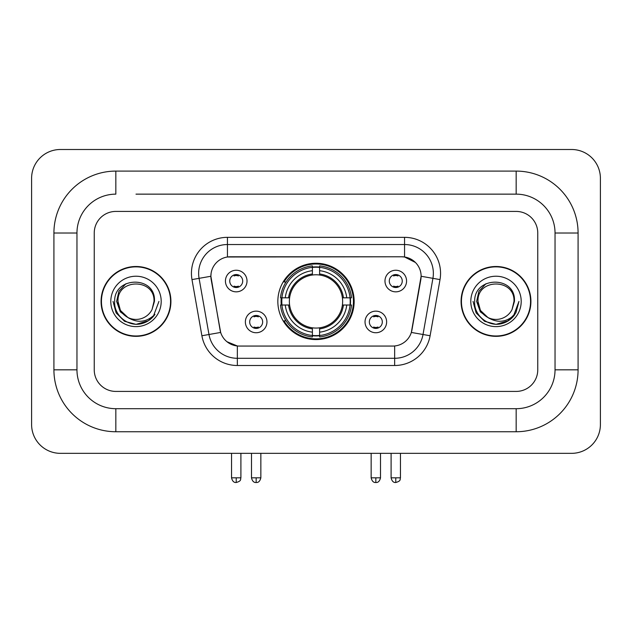 <?xml version="1.0" encoding="UTF-8"?>
<svg xmlns="http://www.w3.org/2000/svg" width="632" height="632" viewBox="0 0 632 632"><rect width="100%" height="100%" fill="white"/><g stroke="black" fill="none" stroke-linecap="round" stroke-linejoin="round"><path stroke-width="0.95" d="M277.843 301.417A38.157 38.157 0 0 0 316 339.582A38.157 38.157 0 0 0 354.157 301.417A38.157 38.157 0 0 0 316 263.26A38.157 38.157 0 0 0 277.843 301.417M386.634 321.941A10.799 10.799 0 0 1 375.835 332.74A10.799 10.799 0 0 1 365.035 321.941A10.799 10.799 0 0 1 375.835 311.142A10.799 10.799 0 0 1 386.634 321.941M369.349 321.941A6.478 6.478 0 0 0 375.835 328.419A6.478 6.478 0 0 0 382.313 321.941A6.478 6.478 0 0 0 375.835 315.463A6.478 6.478 0 0 0 369.349 321.941M266.965 321.941A10.799 10.799 0 0 1 256.165 332.74A10.799 10.799 0 0 1 245.366 321.941A10.799 10.799 0 0 1 256.165 311.142A10.799 10.799 0 0 1 266.965 321.941M249.687 321.941A6.478 6.478 0 0 0 256.165 328.419A6.478 6.478 0 0 0 262.651 321.941A6.478 6.478 0 0 0 256.165 315.463A6.478 6.478 0 0 0 249.687 321.941M406.574 281.043A10.799 10.799 0 0 1 395.774 291.842A10.799 10.799 0 0 1 384.975 281.043A10.799 10.799 0 0 1 395.774 270.243A10.799 10.799 0 0 1 406.574 281.043M389.296 281.043A6.478 6.478 0 0 0 395.774 287.521A6.478 6.478 0 0 0 402.252 281.043A6.478 6.478 0 0 0 395.774 274.565A6.478 6.478 0 0 0 389.296 281.043M247.025 281.043A10.799 10.799 0 0 1 236.226 291.842A10.799 10.799 0 0 1 225.427 281.043A10.799 10.799 0 0 1 236.226 270.243A10.799 10.799 0 0 1 247.025 281.043M229.748 281.043A6.478 6.478 0 0 0 236.226 287.521A6.478 6.478 0 0 0 242.704 281.043A6.478 6.478 0 0 0 236.226 274.565A6.478 6.478 0 0 0 229.748 281.043M201.892 335.75L191.986 279.589A36 36 0 0 1 227.441 237.34L404.559 237.34A36 36 0 0 1 440.014 279.589L430.108 335.75A36 36 0 0 1 394.66 365.501L237.34 365.501A36 36 0 0 1 201.892 335.75L220.663 332.44L211.175 279.597A19.442 19.442 0 0 1 230.317 256.782L401.683 256.782A19.442 19.442 0 0 1 420.825 279.597L411.938 329.999A19.442 19.442 0 0 1 392.796 346.06L239.204 346.06A19.442 19.442 0 0 1 220.062 329.999L210.883 276.263L199.08 278.341A28.803 28.803 0 0 1 227.441 244.537L404.559 244.537A28.803 28.803 0 0 1 432.92 278.341L423.021 334.502A28.803 28.803 0 0 1 394.66 358.297L237.34 358.297A28.803 28.803 0 0 1 208.979 334.502L199.08 278.341A28.803 28.803 0 0 1 198.638 273.34M281.264 305.019A34.918 34.918 0 0 1 281.264 297.822M101.081 301.417A34.918 34.918 0 0 0 135.999 336.343A34.918 34.918 0 0 0 170.917 301.417A34.918 34.918 0 0 0 135.999 266.499A34.918 34.918 0 0 0 101.081 301.417M461.084 301.417A34.918 34.918 0 0 0 496.002 336.343A34.918 34.918 0 0 0 530.919 301.417A34.918 34.918 0 0 0 496.002 266.499A34.918 34.918 0 0 0 461.084 301.417M227.441 237.34L227.441 256.995L401.683 256.782L404.559 256.995L415.422 262.47M210.883 276.224L211.096 273.34M392.796 346.06L239.204 346.06M237.34 365.501L237.34 345.973L226.967 341.722M432.92 278.341L421.117 276.263L411.337 332.44L423.021 334.502L432.92 278.341L440.014 279.589M411.938 329.999L411.819 330.607M220.181 330.607L220.062 329.999M537.761 233.018A21.599 21.599 0 0 0 516.162 211.42L115.838 211.42A21.599 21.599 0 0 0 94.239 233.018L94.239 369.823A21.599 21.599 0 0 0 115.838 391.421L516.162 391.421A21.599 21.599 0 0 0 537.761 369.823L537.761 233.018A21.599 21.599 0 0 0 516.162 211.42L115.838 211.42A21.599 21.599 0 0 0 94.239 233.018L94.239 369.823A21.599 21.599 0 0 0 115.838 391.421L516.162 391.421A21.599 21.599 0 0 0 537.761 369.823L537.761 233.018M170.561 301.417A34.562 34.562 0 0 0 135.999 266.862A34.562 34.562 0 0 0 101.444 301.417A34.562 34.562 0 0 0 135.999 335.979A34.562 34.562 0 0 0 170.561 301.417M158.948 301.417L153.276 316.521L150.068 319.555M129.252 318.417L120.325 311.853L116.62 301.417L118.911 291.265L126.021 283.673M127.672 317.375L120.412 310.423L118.002 301.417C116.896 278.198 155.101 278.198 154.003 301.417L152.028 309.609L154.437 301.417C156.215 275.426 113.879 276.065 114.669 301.417C113.728 314.776 126.914 326.223 139.988 324.019C146.276 322.81 151.261 319.595 154.943 314.373C146.64 322.352 137.626 323.394 127.925 317.509L120.412 310.423L118.002 301.417C116.896 278.198 155.101 278.198 154.003 301.417L152.028 309.609A17.996 17.996 0 0 1 127.925 317.509L120.412 310.423L118.002 301.417C116.896 278.198 155.101 278.198 154.003 301.417L152.028 309.609M127.925 317.509C121.628 314.033 118.318 308.669 118.002 301.417C116.896 278.198 155.101 278.198 154.003 301.417M110.797 301.417A25.201 25.201 0 0 0 135.999 326.618A25.201 25.201 0 0 0 161.2 301.417A25.201 25.201 0 0 0 135.999 276.224A25.201 25.201 0 0 0 110.797 301.417M154.943 314.373L148.496 320.669M148.346 320.764L139.988 324.019L148.394 320.74L139.988 324.019L148.394 320.74L135.999 324.366L124.528 321.293L116.122 312.895L113.049 301.417M530.556 301.417A34.562 34.562 0 0 0 496.002 266.862A34.562 34.562 0 0 0 461.439 301.417A34.562 34.562 0 0 0 496.002 335.979A34.562 34.562 0 0 0 530.556 301.417M508.341 320.764L496.002 324.366L484.523 321.293L476.125 312.895L473.052 301.417L476.125 312.895L484.523 321.293L496.002 324.366L507.472 321.293L515.878 312.895L518.951 301.417L513.279 316.521L510.064 319.555M489.247 318.417L480.32 311.853L476.623 301.417L478.914 291.265L486.024 283.673M487.92 317.509C481.623 314.033 478.321 308.669 477.997 301.417C476.899 278.198 515.104 278.198 513.998 301.417L512.031 309.609A17.996 17.996 0 0 1 487.92 317.509L480.415 310.423L477.997 301.417L480.415 310.423L487.675 317.375L480.415 310.423L477.997 301.417C476.899 278.198 515.104 278.198 513.998 301.417L512.031 309.609L514.432 301.417C516.218 275.426 473.882 276.065 474.672 301.417C473.731 314.776 486.917 326.223 499.991 324.019C506.279 322.81 511.264 319.595 514.946 314.373C506.635 322.352 497.629 323.394 487.92 317.509L487.825 317.462M513.998 301.417C515.104 278.198 476.899 278.198 477.997 301.417C476.899 278.198 515.104 278.198 513.998 301.417L512.031 309.609M470.801 301.417A25.201 25.201 0 0 0 496.002 326.618A25.201 25.201 0 0 0 521.202 301.417A25.201 25.201 0 0 0 496.002 276.224A25.201 25.201 0 0 0 470.801 301.417M514.946 314.373L508.499 320.669M518.951 301.417L515.878 312.895L507.472 321.293L496.002 324.366L484.523 321.293L476.125 312.895L473.052 301.417L476.125 312.895L484.523 321.293L496.002 324.366L507.472 321.293L515.878 312.895L518.951 301.417L515.878 312.895L507.472 321.293L496.002 324.366L484.523 321.293L476.125 312.895L473.052 301.417M319.602 335.505L319.602 336.951A35.716 35.716 0 0 0 351.526 305.019L350.081 305.019A34.27 34.27 0 0 1 319.602 335.505L319.602 332.171A30.96 30.96 0 0 0 346.747 305.019L342.394 305.019A26.639 26.639 0 0 0 319.602 275.023L319.602 267.336A34.27 34.27 0 0 1 350.081 297.822L351.526 297.822A35.716 35.716 0 0 0 319.602 265.89L319.602 267.336M281.919 305.019L280.474 305.019A35.716 35.716 0 0 0 312.398 336.951L312.398 335.505A34.27 34.27 0 0 1 281.919 305.019L285.253 305.019A30.96 30.96 0 0 0 312.398 332.171L312.398 327.818A26.639 26.639 0 0 0 342.394 305.019L343.46 305.019A27.697 27.697 0 0 1 319.602 328.877L319.602 332.171M312.398 267.336L312.398 265.89A35.716 35.716 0 0 0 280.474 297.822L281.919 297.822A34.27 34.27 0 0 1 312.398 267.336L312.398 270.67A30.96 30.96 0 0 0 285.253 297.822L289.606 297.822A26.639 26.639 0 0 0 312.398 327.818L312.398 328.877A27.697 27.697 0 0 1 288.54 305.019L285.253 305.019M281.99 305.019A34.199 34.199 0 0 1 281.99 297.822M319.602 267.407A34.199 34.199 0 0 0 312.398 267.407M350.01 297.822A34.199 34.199 0 0 1 350.01 305.019M350.081 297.822L346.747 297.822A30.96 30.96 0 0 0 319.602 270.67M346.747 305.019L350.081 305.019M312.398 332.171L312.398 335.505M342.394 297.822L346.747 297.822M319.602 327.858L319.602 328.877M312.398 327.818A26.639 26.639 0 0 1 289.606 305.019L288.54 305.019M319.602 335.426A34.199 34.199 0 0 1 312.398 335.426M285.253 297.822L281.919 297.822M312.398 274.975L312.398 270.67M319.602 275.023A26.639 26.639 0 0 0 289.606 297.822L288.54 297.822A27.697 27.697 0 0 1 312.398 273.964M319.602 274.983L319.602 273.964A27.697 27.697 0 0 1 343.46 297.822M286.043 281.983L284.005 281.983A37.438 37.438 0 0 1 353.438 301.417A37.438 37.438 0 0 1 284.005 320.858L286.043 320.858M234.061 287.157L234.061 286.13A5.522 5.522 0 0 0 238.383 286.13L238.383 287.157M238.383 274.936L238.383 275.963A5.522 5.522 0 0 0 234.061 275.963L234.061 274.936M393.618 287.157L393.618 286.13A5.522 5.522 0 0 0 397.939 286.13L397.939 287.157M397.939 274.936L397.939 275.963A5.522 5.522 0 0 0 393.618 275.963L393.618 274.936M254.009 328.048L254.009 327.021A5.522 5.522 0 0 0 258.33 327.021L258.33 328.048M258.33 315.834L258.33 316.853A5.522 5.522 0 0 0 254.009 316.853L254.009 315.834M373.67 328.048L373.67 327.021A5.522 5.522 0 0 0 377.991 327.021L377.991 328.048M377.991 315.834L377.991 316.853A5.522 5.522 0 0 0 373.67 316.853L373.67 315.834M135.999 194.143L516.162 194.143L135.999 194.143M578.082 233.018L555.038 233.018L555.038 369.823L555.038 233.018A38.884 38.884 0 0 0 516.162 194.143L516.162 171.098L115.838 171.098A61.92 61.92 0 0 0 53.918 233.018L53.918 369.823A61.92 61.92 0 0 0 115.838 431.743L516.162 431.743A61.92 61.92 0 0 0 578.082 369.823L578.082 233.018A61.92 61.92 0 0 0 516.162 171.098M516.162 431.743L516.162 408.699L115.838 408.699L516.162 408.699A38.884 38.884 0 0 0 555.038 369.823L578.082 369.823M53.918 369.823L76.962 369.823L76.962 233.018L76.962 369.823A38.884 38.884 0 0 0 115.838 408.699L115.838 431.743M115.838 171.098L115.838 194.143A38.884 38.884 0 0 0 76.962 233.018L53.918 233.018M600.4 178.303A28.803 28.803 0 0 0 571.597 149.5L60.403 149.5A28.803 28.803 0 0 0 31.6 178.303L31.6 424.538A28.803 28.803 0 0 0 60.403 453.342L571.597 453.342A28.803 28.803 0 0 0 600.4 424.538L600.4 178.303M404.559 237.34L404.559 256.995M394.66 345.973L394.66 365.501M191.986 279.589L199.08 278.341M423.021 334.502L430.108 335.75M319.602 327.818A26.639 26.639 0 0 0 342.394 305.019M312.398 335.75A34.523 34.523 0 0 0 319.602 335.75M350.333 305.019A34.523 34.523 0 0 0 350.333 297.822M319.602 267.083A34.523 34.523 0 0 0 312.398 267.083M236.226 477.824L231.541 477.824C232.363 481.157 233.919 482.714 236.226 482.5L236.226 477.824L240.903 477.824L240.903 453.342M395.774 477.824L391.097 477.824C391.911 481.157 393.475 482.714 395.774 482.5L395.774 477.824L400.459 477.824L400.459 453.342M256.165 477.824L251.489 477.824C252.302 481.157 253.867 482.714 256.165 482.5L256.165 477.824L260.85 477.824L260.85 453.342M375.835 477.824L371.15 477.824C371.972 481.157 373.528 482.714 375.835 482.5L375.835 477.824L380.511 477.824L380.511 453.342M231.541 477.824L231.541 453.342M240.903 477.824C240.247 479.269 241.906 480.92 236.226 482.5M391.097 477.824L391.097 453.342M400.459 477.824C399.795 479.269 401.454 480.92 395.774 482.5M251.489 477.824L251.489 453.342M260.85 477.824C260.029 481.157 258.472 482.714 256.165 482.5M371.15 477.824L371.15 453.342M380.511 477.824C379.698 481.157 378.134 482.714 375.835 482.5"/></g></svg>
